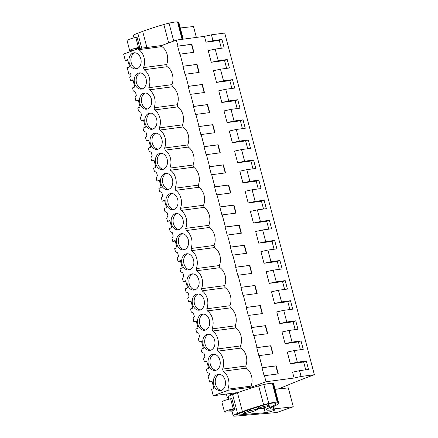 <?xml version="1.0" encoding="UTF-8"?>
<svg xmlns="http://www.w3.org/2000/svg" width="438" height="438" viewBox="0 0 438 438"><rect width="100%" height="100%" fill="white"/><g stroke="black" fill="none" stroke-linecap="round" stroke-linejoin="round"><path stroke-width="0.66" d="M278.108 389.01A135.101 15.045 165.3 0 0 287.651 385.161A200.724 22.354 165.3 0 1 314.369 374.72L224.732 33.047L211.444 34.799L204.469 36.354L176.372 40.066L161.638 45.525L138.523 48.58L138.802 49.647L161.923 46.592L161.638 45.525M127.792 60.176L125.312 60.504L123.631 54.093L138.523 48.58M211.444 34.799L212.972 40.63L221.946 39.442L224.163 47.884L215.189 49.072L208.214 50.627L211.275 62.284L224.563 60.526L226.616 68.355M204.469 36.354L206.002 42.185L219.29 40.427L221.343 48.257M176.372 40.066L177.954 46.099L191.795 44.271L193.903 52.308L180.062 54.137L183.226 66.193L197.067 64.364L199.175 72.407L185.334 74.236L188.499 86.291L202.34 84.463L204.447 92.506L190.607 94.334L193.771 106.39L207.612 104.562L209.72 112.604L195.879 114.433L199.044 126.489L212.884 124.66L214.992 132.703L201.151 134.532L204.316 146.588L218.157 144.759L220.27 152.802L206.424 154.63L209.588 166.686L223.429 164.858L225.543 172.895L211.696 174.724L213.279 180.757L214.861 186.785L228.702 184.956L230.815 192.994L216.969 194.822L218.551 200.856L220.133 206.884L233.974 205.055L236.087 213.092L222.241 214.921L223.823 220.955L225.406 226.983L239.252 225.154L241.36 233.191L227.514 235.02L229.096 241.053L230.678 247.081L244.524 245.253L246.632 253.29L232.786 255.119L235.951 267.18L249.797 265.351L251.905 273.389L238.058 275.217L241.223 287.279L255.069 285.45L257.177 293.487L243.331 295.316L246.495 307.377L260.342 305.549L262.45 313.586L248.603 315.415L251.768 327.476L265.614 325.648L267.722 333.685L253.881 335.513L257.04 347.569L270.887 345.741L272.994 353.784L259.154 355.612L262.313 367.668L276.159 365.84L278.267 373.882L264.426 375.711L266.008 381.739L251.275 387.197L250.996 386.13A12.746 9.488 -97.5 0 0 246.282 368.166L223.166 371.216A12.746 9.488 -97.5 0 1 227.88 389.179L228.16 390.247L213.268 395.766L211.587 389.355L213.925 388.49L212.014 381.213L209.676 382.078L207.995 375.667L209.698 375.037L209.254 373.346L207.125 372.349L206.314 369.256L208.652 368.391L206.741 361.115L204.404 361.98L203.593 358.886L204.869 356.631L203.982 353.247L201.852 352.251L201.042 349.157L203.38 348.292L201.469 341.016L199.131 341.881L198.321 338.788L199.597 336.532L198.71 333.148L196.58 332.152L195.77 329.058L198.102 328.193L196.197 320.917L193.859 321.782L193.049 318.689L194.324 316.433L193.437 313.05L191.307 312.053L190.497 308.96L192.829 308.095L190.924 300.818L188.586 301.683L187.776 298.59L189.052 296.334L188.165 292.951L186.035 291.96L185.225 288.861L187.557 287.996L185.652 280.72L183.314 281.585L182.504 278.491L183.779 276.236L182.892 272.852L180.763 271.861L179.947 268.762L182.285 267.897L180.379 260.621L178.042 261.486L177.231 258.393L178.507 256.137L177.62 252.753L175.49 251.762L174.674 248.664L177.012 247.799L175.107 240.522L172.769 241.393L171.959 238.294L173.234 236.038L172.348 232.655L170.218 231.664L169.402 228.565L171.74 227.7L169.834 220.424L167.497 221.294L166.681 218.195L167.962 215.939L167.519 214.248L167.07 212.556L164.945 211.565L164.13 208.472L166.467 207.601L164.562 200.33L162.224 201.195L161.408 198.096L162.69 195.846L162.246 194.149L161.797 192.457L159.673 191.466L158.857 188.373L161.195 187.508L159.29 180.232L156.952 181.097L156.136 177.998L157.417 175.748L156.525 172.358L154.4 171.368L153.585 168.274L155.923 167.409L154.012 160.133L151.679 160.998L150.864 157.904L152.145 155.649L151.252 152.26L149.123 151.269L148.312 148.175L150.65 147.31L148.739 140.034L146.407 140.899L145.591 137.806L146.867 135.55L145.98 132.167L143.85 131.17L143.04 128.077L145.378 127.212L143.467 119.935L141.135 120.8L140.319 117.707L141.594 115.451L140.708 112.068L138.578 111.071L137.767 107.978L140.105 107.113L138.194 99.837L135.857 100.702L135.046 97.608L136.322 95.353L135.435 91.969L133.305 90.973L132.495 87.879L134.833 87.014L132.922 79.738L130.584 80.603L129.774 77.51L131.05 75.254L130.606 73.562L128.903 74.192L127.223 67.781L129.56 66.915L127.65 59.639L125.312 60.504M215.189 49.072L218.244 60.729L227.218 59.541L229.435 67.983L220.462 69.171L223.517 80.827L232.49 79.639L234.708 88.082L225.734 89.27L228.789 100.926L237.763 99.738L239.98 108.181L231.007 109.369L234.062 121.025L243.035 119.837L245.253 128.279L236.279 129.462L239.334 141.124L248.308 139.936L250.525 148.378L241.552 149.561L244.607 161.222L253.58 160.034L255.797 168.477L246.824 169.659L249.879 181.316L258.853 180.133L261.07 188.575L252.096 189.758L255.157 201.414L264.13 200.232L266.342 208.674L257.369 209.857L260.429 221.513L269.403 220.33L271.615 228.773L262.641 229.955L265.702 241.612L274.675 240.429L276.887 248.872L267.914 250.054L270.974 261.71L279.948 260.528L282.16 268.965L273.186 270.153L276.247 281.809L285.22 280.627L287.432 289.064L278.459 290.252L281.519 301.908L290.493 300.725L292.704 309.162L283.731 310.35L286.791 322.007L295.765 320.819L297.977 329.261L289.003 330.449L292.064 342.105L301.037 340.917L303.249 349.36L294.276 350.548L297.336 362.204L306.31 361.016L308.522 369.458L299.548 370.647L292.579 372.196L294.106 378.027L266.008 381.739M294.276 350.548L287.306 352.103L290.367 363.759L303.654 362.002L305.708 369.831M289.003 330.449L282.034 332.004L285.089 343.66L298.382 341.903L300.435 349.732M283.731 310.35L276.761 311.905L279.816 323.562L293.11 321.804L295.163 329.633M278.459 290.252L271.489 291.807L274.544 303.463L287.837 301.705L289.89 309.535M273.186 270.153L266.216 271.708L269.271 283.364L282.565 281.607L284.618 289.436M267.914 250.054L260.944 251.609L263.999 263.265L277.292 261.508L279.345 269.337M262.641 229.955L255.672 231.51L258.727 243.167L272.02 241.409L274.073 249.244M257.369 209.857L250.399 211.412L253.454 223.068L266.742 221.316L268.801 229.145M252.096 189.758L245.127 191.313L248.182 202.969L261.47 201.217L263.528 209.046M246.824 169.659L239.849 171.214L242.909 182.87L256.197 181.118L258.256 188.948M241.552 149.561L234.576 151.115L237.637 162.772L250.925 161.02L252.978 168.849M236.279 129.462L229.304 131.017L232.364 142.673L245.652 140.921L247.705 148.75M231.007 109.369L224.032 110.918L227.092 122.58L240.38 120.822L242.433 128.652M225.734 89.27L218.759 90.819L221.82 102.481L235.107 100.724L237.161 108.553M220.462 69.171L213.487 70.726L216.547 82.382L229.835 80.625L231.888 88.454M161.923 46.592A12.746 9.488 -97.5 0 1 166.632 64.556L167.196 66.691A12.746 9.488 -97.5 0 1 171.904 84.654L172.468 86.79A12.746 9.488 -97.5 0 1 177.176 104.753L177.74 106.888A12.746 9.488 -97.5 0 1 182.449 124.852L183.013 126.987A12.746 9.488 -97.5 0 1 187.727 144.951L188.285 147.08A12.746 9.488 -97.5 0 1 192.999 165.044L193.558 167.179A12.746 9.488 -97.5 0 1 198.272 185.143L198.83 187.278A12.746 9.488 -97.5 0 1 203.544 205.241L204.103 207.377A12.746 9.488 -97.5 0 1 208.816 225.34L209.375 227.475A12.746 9.488 -97.5 0 1 214.089 245.439L214.647 247.574A12.746 9.488 -97.5 0 1 219.361 265.537L219.92 267.673A12.746 9.488 -97.5 0 1 224.634 285.636L225.192 287.771A12.746 9.488 -97.5 0 1 229.906 305.735L230.465 307.87A12.746 9.488 -97.5 0 1 235.179 325.834L235.737 327.969A12.746 9.488 -97.5 0 1 240.451 345.932L241.009 348.068A12.746 9.488 -97.5 0 1 245.723 366.031L246.282 368.166M264.426 375.711L264.13 375.82L262.023 367.778L275.863 365.949L277.955 373.921M262.313 367.668L262.023 367.778M259.154 355.612L258.858 355.722L256.745 347.679L270.591 345.85L272.682 353.822M257.04 347.569L256.745 347.679M253.881 335.513L253.586 335.623L251.472 327.58L265.319 325.752L267.41 333.723M251.768 327.476L251.472 327.58M248.603 315.415L248.313 315.524L246.2 307.487L260.046 305.658L262.138 313.63M246.495 307.377L246.2 307.487M243.331 295.316L243.041 295.426L240.927 287.388L254.774 285.56L256.865 293.531M241.223 287.279L240.927 287.388M238.058 275.217L237.763 275.327L235.655 267.289L249.501 265.461L251.593 273.432M235.951 267.18L235.655 267.289M232.786 255.119L232.49 255.228L230.383 247.191L244.229 245.362L246.32 253.334M230.678 247.081L230.383 247.191M227.514 235.02L227.218 235.129L225.11 227.092L238.956 225.263L241.048 233.235M225.406 226.983L225.11 227.092M222.241 214.921L221.946 215.031L219.838 206.993L233.684 205.165L235.775 213.136M220.133 206.884L219.838 206.993M216.969 194.822L216.673 194.932L214.565 186.895L228.412 185.066L230.498 193.038M214.861 186.785L214.565 186.895M211.696 174.724L211.401 174.833L209.293 166.796L223.134 164.967L225.225 172.939M209.588 166.686L209.293 166.796M206.424 154.63L206.128 154.734L204.02 146.697L217.861 144.869L219.953 152.84M204.316 146.588L204.02 146.697M201.151 134.532L200.856 134.641L198.748 126.598L212.589 124.77L214.68 132.741M199.044 126.489L198.748 126.598M195.879 114.433L195.583 114.542L193.476 106.5L207.316 104.671L209.408 112.643M193.771 106.39L193.476 106.5M190.607 94.334L190.311 94.444L188.203 86.401L202.044 84.572L204.135 92.544M188.499 86.291L188.203 86.401M185.334 74.236L185.039 74.345L182.931 66.302L196.771 64.474L198.863 72.445M183.226 66.193L182.931 66.302M180.062 54.137L179.766 54.246L177.658 46.204L191.499 44.375L193.591 52.346M177.954 46.099L177.658 46.204M245.723 366.031L222.608 369.086L223.166 371.216M222.608 369.086A12.746 9.488 -97.5 0 0 217.894 351.123L217.336 348.987A12.746 9.488 -97.5 0 0 212.622 331.024L212.058 328.889A12.746 9.488 -97.5 0 0 207.349 310.925L206.785 308.79A12.746 9.488 -97.5 0 0 202.077 290.827L201.513 288.691A12.746 9.488 -97.5 0 0 196.804 270.728L196.24 268.593A12.746 9.488 -97.5 0 0 191.532 250.629L190.968 248.494A12.746 9.488 -97.5 0 0 186.26 230.53L185.696 228.395A12.746 9.488 -97.5 0 0 180.982 210.432L180.423 208.296A12.746 9.488 -97.5 0 0 175.709 190.333L175.151 188.198A12.746 9.488 -97.5 0 0 170.437 170.234L169.878 168.099A12.746 9.488 -97.5 0 0 165.164 150.135L164.606 148A12.746 9.488 -97.5 0 0 159.892 130.037L159.333 127.901A12.746 9.488 -97.5 0 0 154.619 109.938L154.061 107.803A12.746 9.488 -97.5 0 0 149.347 89.839L148.789 87.709A12.746 9.488 -97.5 0 0 144.075 69.746L143.516 67.611A12.746 9.488 -97.5 0 0 138.802 49.647M132.988 53.053A8.152 6.072 -97.5 0 0 129.133 62.36A8.152 6.072 -97.5 0 0 136.108 68.98A8.152 6.072 -97.5 0 0 137.099 68.733A8.152 6.072 -97.5 0 0 140.948 59.426A8.152 6.072 -97.5 0 0 133.973 52.806A8.152 6.072 -97.5 0 0 132.988 53.053M148.805 113.349A8.152 6.072 -97.5 0 0 144.951 122.656A8.152 6.072 -97.5 0 0 151.926 129.27A8.152 6.072 -97.5 0 0 152.917 129.024A8.152 6.072 -97.5 0 0 156.766 119.722A8.152 6.072 -97.5 0 0 149.791 113.103A8.152 6.072 -97.5 0 0 148.805 113.349M184.551 249.616A8.152 6.072 -97.5 0 0 188.4 240.309A8.152 6.072 -97.5 0 0 181.431 233.695A8.152 6.072 -97.5 0 0 180.44 233.941A8.152 6.072 -97.5 0 0 176.591 243.249A8.152 6.072 -97.5 0 0 183.566 249.863A8.152 6.072 -97.5 0 0 184.551 249.616M190.984 274.139A8.152 6.072 -97.5 0 0 187.136 283.441A8.152 6.072 -97.5 0 0 194.111 290.06A8.152 6.072 -97.5 0 0 195.096 289.814A8.152 6.072 -97.5 0 0 198.951 280.506A8.152 6.072 -97.5 0 0 191.975 273.892A8.152 6.072 -97.5 0 0 190.984 274.139M175.167 213.843A8.152 6.072 -97.5 0 0 171.318 223.15A8.152 6.072 -97.5 0 0 178.293 229.764A8.152 6.072 -97.5 0 0 179.279 229.517A8.152 6.072 -97.5 0 0 183.128 220.21A8.152 6.072 -97.5 0 0 176.153 213.596A8.152 6.072 -97.5 0 0 175.167 213.843M158.189 149.123A8.152 6.072 -97.5 0 0 162.038 139.815A8.152 6.072 -97.5 0 0 155.063 133.201A8.152 6.072 -97.5 0 0 154.077 133.448A8.152 6.072 -97.5 0 0 150.223 142.755A8.152 6.072 -97.5 0 0 157.198 149.369A8.152 6.072 -97.5 0 0 158.189 149.123M205.641 330.011A8.152 6.072 -97.5 0 0 209.495 320.704A8.152 6.072 -97.5 0 0 202.52 314.09A8.152 6.072 -97.5 0 0 201.529 314.331A8.152 6.072 -97.5 0 0 197.68 323.638A8.152 6.072 -97.5 0 0 204.655 330.257A8.152 6.072 -97.5 0 0 205.641 330.011M189.824 269.715A8.152 6.072 -97.5 0 0 193.673 260.407A8.152 6.072 -97.5 0 0 186.703 253.794A8.152 6.072 -97.5 0 0 185.712 254.04A8.152 6.072 -97.5 0 0 181.863 263.342A8.152 6.072 -97.5 0 0 188.838 269.961A8.152 6.072 -97.5 0 0 189.824 269.715M206.802 334.429A8.152 6.072 -97.5 0 0 202.953 343.737A8.152 6.072 -97.5 0 0 209.928 350.356A8.152 6.072 -97.5 0 0 210.913 350.11A8.152 6.072 -97.5 0 0 214.768 340.802A8.152 6.072 -97.5 0 0 207.793 334.183A8.152 6.072 -97.5 0 0 206.802 334.429M147.644 108.931A8.152 6.072 -97.5 0 0 151.493 99.623A8.152 6.072 -97.5 0 0 144.518 93.004A8.152 6.072 -97.5 0 0 143.533 93.25A8.152 6.072 -97.5 0 0 139.678 102.558A8.152 6.072 -97.5 0 0 146.653 109.171A8.152 6.072 -97.5 0 0 147.644 108.931M138.26 73.151A8.152 6.072 -97.5 0 0 134.406 82.459A8.152 6.072 -97.5 0 0 141.381 89.073A8.152 6.072 -97.5 0 0 142.372 88.832A8.152 6.072 -97.5 0 0 146.221 79.524A8.152 6.072 -97.5 0 0 139.246 72.905A8.152 6.072 -97.5 0 0 138.26 73.151M216.186 370.209A8.152 6.072 -97.5 0 0 220.04 360.901A8.152 6.072 -97.5 0 0 213.065 354.282A8.152 6.072 -97.5 0 0 212.074 354.528A8.152 6.072 -97.5 0 0 208.225 363.836A8.152 6.072 -97.5 0 0 215.2 370.449A8.152 6.072 -97.5 0 0 216.186 370.209M217.347 374.627A8.152 6.072 -97.5 0 0 213.498 383.934A8.152 6.072 -97.5 0 0 220.473 390.548A8.152 6.072 -97.5 0 0 221.464 390.307A8.152 6.072 -97.5 0 0 225.313 381A8.152 6.072 -97.5 0 0 218.338 374.38A8.152 6.072 -97.5 0 0 217.347 374.627M196.257 294.232A8.152 6.072 -97.5 0 0 192.408 303.539A8.152 6.072 -97.5 0 0 199.383 310.159A8.152 6.072 -97.5 0 0 200.369 309.912A8.152 6.072 -97.5 0 0 204.223 300.605A8.152 6.072 -97.5 0 0 197.248 293.991A8.152 6.072 -97.5 0 0 196.257 294.232M174.006 209.419A8.152 6.072 -97.5 0 0 177.855 200.111A8.152 6.072 -97.5 0 0 170.88 193.497A8.152 6.072 -97.5 0 0 169.895 193.744A8.152 6.072 -97.5 0 0 166.046 203.051A8.152 6.072 -97.5 0 0 173.021 209.665A8.152 6.072 -97.5 0 0 174.006 209.419M159.35 153.546A8.152 6.072 -97.5 0 0 155.501 162.854A8.152 6.072 -97.5 0 0 162.471 169.468A8.152 6.072 -97.5 0 0 163.462 169.221A8.152 6.072 -97.5 0 0 167.311 159.914A8.152 6.072 -97.5 0 0 160.335 153.3A8.152 6.072 -97.5 0 0 159.35 153.546M168.734 189.32A8.152 6.072 -97.5 0 0 172.583 180.013A8.152 6.072 -97.5 0 0 165.608 173.399A8.152 6.072 -97.5 0 0 164.622 173.645A8.152 6.072 -97.5 0 0 160.773 182.953A8.152 6.072 -97.5 0 0 167.743 189.566A8.152 6.072 -97.5 0 0 168.734 189.32M130.71 73.956L128.903 74.192M230.399 393.505L230.738 394.802L232.605 394.556L237.473 392.744L242.428 411.632A48.087 5.355 165.3 0 1 263.599 404.772A11.289 1.259 165.3 0 1 268.79 403.425A12.319 1.374 165.3 0 1 277.27 402.161L277.84 402.325A37.635 4.194 165.3 0 1 278.656 402.905A37.635 4.194 165.3 0 1 272.764 406.924A16.726 1.861 165.3 0 0 270.147 408.709A16.726 1.861 165.3 0 0 273.69 408.939L293.268 406.782L288.308 387.887L275.097 389.344M213.268 395.766L236.383 392.711L230.738 394.802M226.358 394.036L227.399 397.989L228.488 397.846M299.548 370.647L301.081 376.472L294.106 378.027M314.369 374.72L301.081 376.472M206.002 42.185L212.972 40.63M211.275 62.284L218.244 60.729M221.946 39.442L219.29 40.427M191.795 44.271L191.499 44.375M166.632 64.556L143.516 67.611M167.196 66.691L144.075 69.746M134.959 52.784A8.152 6.072 -97.5 0 0 134.931 52.795A8.152 6.072 -97.5 0 0 130.973 61.451A8.152 6.072 -97.5 0 0 137.067 68.744M251.275 387.197L228.16 390.247M227.399 397.989L228.428 397.605M250.996 386.13L227.88 389.179M212.156 381.75L209.676 382.078M267.372 406.683A5.437 0.608 -14.7 0 1 261.754 408.26A5.437 0.608 -14.7 0 1 258.513 408.539A5.437 0.608 -14.7 0 1 260.172 407.63A5.437 0.608 -14.7 0 1 265.789 406.059A5.437 0.608 -14.7 0 1 269.031 405.78A5.437 0.608 -14.7 0 1 267.372 406.683M244.01 411.578L244.36 412.93A6.274 0.701 -14.7 0 1 245.16 412.47A6.274 0.701 -14.7 0 1 247.519 411.6A6.274 0.701 -14.7 0 1 249.676 410.959L249.331 409.661M249.676 410.959L250.979 410.477A7.528 0.838 -14.7 0 1 257.621 409.596A7.528 0.838 -14.7 0 1 257.621 409.601L256.318 410.083A6.274 0.701 -14.7 0 1 255.71 410.45A6.274 0.701 -14.7 0 1 252.819 411.523A6.274 0.701 -14.7 0 1 251.007 412.048L249.704 412.536A7.528 0.838 -14.7 0 1 243.063 413.417A7.528 0.838 -14.7 0 1 243.057 413.412L242.707 412.065L243.057 413.412L244.36 412.93M276.159 365.84L275.863 365.949M306.31 361.016L303.654 362.002M290.367 363.759L297.336 362.204M219.323 374.359A8.152 6.072 -97.5 0 0 219.29 374.37A8.152 6.072 -97.5 0 0 215.332 383.026A8.152 6.072 -97.5 0 0 221.431 390.318M250.645 409.212L250.979 410.477M256.98 407.148L257.621 409.59L256.98 407.148M133.064 80.274L130.584 80.603M227.218 59.541L224.563 60.526M216.547 82.382L223.517 80.827M197.067 64.364L196.771 64.474M171.904 84.654L148.789 87.709M172.468 86.79L149.347 89.839M140.231 72.883A8.152 6.072 -97.5 0 0 140.204 72.894A8.152 6.072 -97.5 0 0 136.245 81.55A8.152 6.072 -97.5 0 0 142.339 88.843M138.337 100.373L135.857 100.702M232.49 79.639L229.835 80.625M221.82 102.481L228.789 100.926M202.34 84.463L202.044 84.572M177.176 104.753L154.061 107.803M177.74 106.888L154.619 109.938M145.504 92.982A8.152 6.072 -97.5 0 0 145.476 92.993A8.152 6.072 -97.5 0 0 141.518 101.649A8.152 6.072 -97.5 0 0 147.611 108.942M143.609 120.472L141.135 120.8M237.763 99.738L235.107 100.724M227.092 122.58L234.062 121.025M207.612 104.562L207.316 104.671M182.449 124.852L159.333 127.901M183.013 126.987L159.892 130.037M150.776 113.081A8.152 6.072 -97.5 0 0 150.749 113.092A8.152 6.072 -97.5 0 0 146.79 121.748A8.152 6.072 -97.5 0 0 152.884 129.04M148.882 140.571L146.407 140.899M243.035 119.837L240.38 120.822M232.364 142.673L239.334 141.124M212.884 124.66L212.589 124.77M187.727 144.951L164.606 148M188.285 147.08L165.164 150.135M156.048 133.179A8.152 6.072 -97.5 0 0 156.021 133.19A8.152 6.072 -97.5 0 0 152.063 141.846A8.152 6.072 -97.5 0 0 158.156 149.134M154.154 160.669L151.679 160.998M248.308 139.936L245.652 140.921M237.637 162.772L244.607 161.222M218.157 144.759L217.861 144.869M192.999 165.044L169.878 168.099M193.558 167.179L170.437 170.234M161.321 153.278A8.152 6.072 -97.5 0 0 161.293 153.289A8.152 6.072 -97.5 0 0 157.335 161.945A8.152 6.072 -97.5 0 0 163.429 169.232M159.427 180.768L156.952 181.097M253.58 160.034L250.925 161.02M242.909 182.87L249.879 181.316M223.429 164.858L223.134 164.967M198.272 185.143L175.151 188.198M198.83 187.278L175.709 190.333M166.593 173.377A8.152 6.072 -97.5 0 0 166.566 173.388A8.152 6.072 -97.5 0 0 162.607 182.044A8.152 6.072 -97.5 0 0 168.701 189.331M164.699 200.867L162.224 201.195M258.853 180.133L256.197 181.118M248.182 202.969L255.157 201.414M228.702 184.956L228.412 185.066M203.544 205.241L180.423 208.296M204.103 207.377L180.982 210.432M171.866 193.476A8.152 6.072 -97.5 0 0 171.838 193.486A8.152 6.072 -97.5 0 0 167.88 202.142A8.152 6.072 -97.5 0 0 173.974 209.43M169.971 220.966L167.497 221.294M264.13 200.232L261.47 201.217M253.454 223.068L260.429 221.513M233.974 205.055L233.684 205.165M208.816 225.34L185.696 228.395M209.375 227.475L186.26 230.53M177.144 213.574A8.152 6.072 -97.5 0 0 177.111 213.585A8.152 6.072 -97.5 0 0 173.152 222.241A8.152 6.072 -97.5 0 0 179.251 229.528M175.244 241.064L172.769 241.393M269.403 220.33L266.742 221.316M258.727 243.167L265.702 241.612M239.252 225.154L238.956 225.263M214.089 245.439L190.968 248.494M214.647 247.574L191.532 250.629M182.416 233.673A8.152 6.072 -97.5 0 0 182.383 233.684A8.152 6.072 -97.5 0 0 178.425 242.34A8.152 6.072 -97.5 0 0 184.524 249.627M180.522 261.163L178.042 261.486M274.675 240.429L272.02 241.409M263.999 263.265L270.974 261.71M244.524 245.253L244.229 245.362M219.361 265.537L196.24 268.593M219.92 267.673L196.804 270.728M187.688 253.772A8.152 6.072 -97.5 0 0 187.656 253.783A8.152 6.072 -97.5 0 0 183.697 262.439A8.152 6.072 -97.5 0 0 189.796 269.726M185.794 281.262L183.314 281.585M279.948 260.528L277.292 261.508M269.271 283.364L276.247 281.809M249.797 265.351L249.501 265.461M224.634 285.636L201.513 288.691M225.192 287.771L202.077 290.827M192.961 273.87A8.152 6.072 -97.5 0 0 192.928 273.881A8.152 6.072 -97.5 0 0 188.97 282.532A8.152 6.072 -97.5 0 0 195.069 289.825M191.067 301.36L188.586 301.683M285.22 280.627L282.565 281.607M274.544 303.463L281.519 301.908M255.069 285.45L254.774 285.56M229.906 305.735L206.785 308.79M230.465 307.87L207.349 310.925M198.233 293.969A8.152 6.072 -97.5 0 0 198.2 293.98A8.152 6.072 -97.5 0 0 194.242 302.631A8.152 6.072 -97.5 0 0 200.341 309.923M196.339 321.454L193.859 321.782M290.493 300.725L287.837 301.705M279.816 323.562L286.791 322.007M260.342 305.549L260.046 305.658M235.179 325.834L212.058 328.889M235.737 327.969L212.622 331.024M203.506 314.062A8.152 6.072 -97.5 0 0 203.473 314.079A8.152 6.072 -97.5 0 0 199.514 322.729A8.152 6.072 -97.5 0 0 205.614 330.022M201.611 341.552L199.131 341.881M295.765 320.819L293.11 321.804M285.089 343.66L292.064 342.105M265.614 325.648L265.319 325.752M240.451 345.932L217.336 348.987M241.009 348.068L217.894 351.123M208.778 334.161A8.152 6.072 -97.5 0 0 208.745 334.172A8.152 6.072 -97.5 0 0 204.787 342.828A8.152 6.072 -97.5 0 0 210.886 350.121M206.884 361.651L204.404 361.98M301.037 340.917L298.382 341.903M270.887 345.741L270.591 345.85M214.051 354.26A8.152 6.072 -97.5 0 0 214.018 354.271A8.152 6.072 -97.5 0 0 210.059 362.927A8.152 6.072 -97.5 0 0 216.158 370.22M182.077 39.316L177.51 21.9A12.319 1.374 165.3 0 0 169.03 23.165A11.289 1.259 165.3 0 0 163.839 24.512A48.087 5.355 165.3 0 0 142.668 31.372L146.889 47.474M141.726 48.153L137.8 33.189L142.668 31.372M137.8 33.189A14.635 1.632 165.3 0 0 133.453 35.582L134.044 37.843M139.585 47.293L139.859 48.35A14.635 1.632 165.3 0 0 139.689 48.426M196.366 37.427L193.508 26.521L180.297 27.977M183.232 39.163L178.896 22.645A37.635 4.194 165.3 0 0 178.08 22.064L182.586 39.245M177.51 21.9L178.08 22.064M139.859 48.35L134.904 48.968L139.684 47.26L137.045 37.214L135.807 37.4A7.528 0.838 165.3 0 0 127.053 40.542L129.686 50.589A7.528 0.838 165.3 0 0 130.628 50.748L132.966 50.638M139.684 47.26L138.446 47.452L135.807 37.4M138.446 47.452A7.528 0.838 165.3 0 0 129.686 50.589M234.385 408.665L234.664 409.716A14.635 1.632 165.3 0 0 232.052 411.419L233.213 415.843A14.635 1.632 165.3 0 1 237.56 413.45L242.428 411.632M233.213 415.843A14.635 1.632 165.3 0 0 235.721 416.1L276.69 412.536L293.268 406.782M273.881 409.689L270.531 410.056A19.513 2.174 165.3 0 1 266.397 409.787A19.513 2.174 165.3 0 1 269.709 407.592A34.427 3.833 165.3 0 0 275.557 403.721A34.427 3.833 165.3 0 0 273.942 403.031A7.966 0.887 165.3 0 0 264.607 404.849A48.925 5.448 165.3 0 0 245.849 410.893L238.584 413.603A8.251 0.92 165.3 0 0 236.131 414.95A8.251 0.92 165.3 0 0 237.549 415.093L265.253 412.689A5.563 0.619 165.3 0 0 271.357 411.348A5.563 0.619 165.3 0 0 275.064 409.765A5.563 0.619 165.3 0 0 273.881 409.689M277.27 402.161L272.31 383.266A12.319 1.374 165.3 0 0 263.829 384.537A11.289 1.259 165.3 0 0 258.644 385.878A48.087 5.355 165.3 0 0 237.473 392.744M237.56 413.45L232.605 394.556A14.635 1.632 165.3 0 0 228.253 396.948L228.85 399.21M278.656 402.905L273.701 384.016A37.635 4.194 165.3 0 0 272.885 383.431L277.84 402.325M272.31 383.266L272.885 383.431M257.424 408.846L264.092 408.265A5.563 0.619 165.3 0 0 265.926 407.986M234.664 409.716L229.709 410.335L234.489 408.627L231.85 398.58L230.612 398.772A7.528 0.838 165.3 0 0 221.852 401.909L224.491 411.961A7.528 0.838 165.3 0 0 225.428 412.12L232.151 411.791M234.489 408.627L233.246 408.818L230.612 398.772M233.246 408.818A7.528 0.838 165.3 0 0 224.491 411.961M245.16 412.47L244.842 411.266M247.519 411.6L247.202 410.406M163.839 24.512L168.668 42.919M169.03 23.165L173.722 41.052M258.644 385.878L263.599 404.772M263.829 384.537L268.79 403.425M273.69 408.939L273.12 406.765M268.713 403.787L269.709 407.592M237.292 414.129L237.549 415.093M265.253 412.689L264.092 408.265M258.513 408.539L258.064 406.814M269.031 405.78L268.521 403.831M265.729 407.23L266.397 409.787"/></g></svg>
